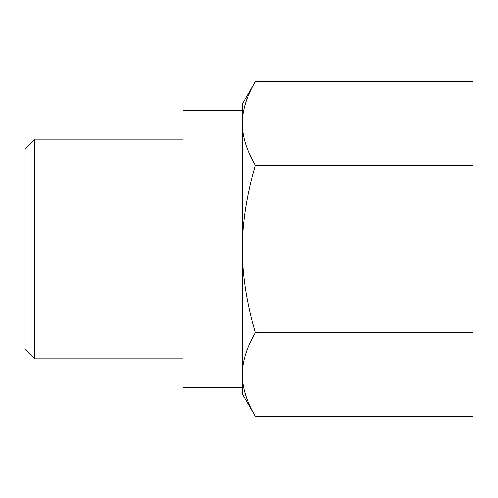 <?xml version="1.0" encoding="UTF-8"?>
<svg xmlns="http://www.w3.org/2000/svg" width="498" height="498" viewBox="0 0 498 498"><rect width="100%" height="100%" fill="white"/><g stroke="black" fill="none" stroke-linecap="round" stroke-linejoin="round"><path stroke-width="0.75" d="M255.362 81.56C246.635 96.537 242.314 110.494 242.408 123.423L242.408 103.995L255.362 81.56L473.1 81.56L473.1 416.44L255.362 416.44C246.635 401.463 242.314 387.506 242.408 374.577L242.408 123.423C242.314 136.352 246.635 150.303 255.362 165.28C246.635 195.235 242.314 223.141 242.408 249C242.314 274.859 246.635 302.765 255.362 332.72C246.635 347.697 242.314 361.648 242.408 374.577L242.408 394.005L255.362 416.44M255.362 332.72L473.1 332.72M242.408 123.423L242.408 110.587L183.09 110.587L183.09 387.413L242.408 387.413L242.408 374.577M255.362 165.28L473.1 165.28M24.9 249L24.9 149.064L34.785 139.179L34.785 358.821L24.9 348.936L24.9 249M183.09 139.179L34.785 139.179M183.09 358.821L34.785 358.821"/></g></svg>
